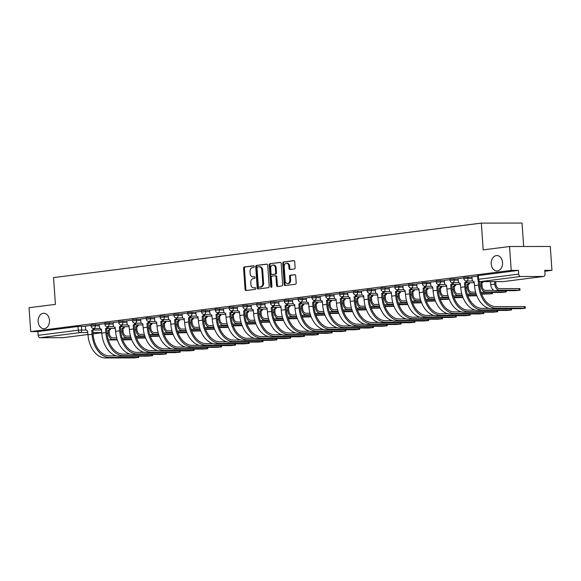 <?xml version="1.0" encoding="UTF-8"?>
<svg xmlns="http://www.w3.org/2000/svg" width="581" height="581" viewBox="0 0 581 581"><rect width="100%" height="100%" fill="white"/><g stroke="black" fill="none" stroke-linecap="round" stroke-linejoin="round"><path stroke-width="0.87" d="M254.275 266.526A0.828 0.61 -90.1 0 0 253.614 265.778L244.383 266.955A1.184 0.871 -90.1 0 0 243.599 268.24L245.08 289.454A1.184 0.871 -90.1 0 0 246.032 290.522L255.262 289.345A0.828 0.61 -90.1 0 0 255.146 287.697L253.948 287.849A3.784 2.789 -90.1 0 1 253.694 287.864A3.784 2.789 -90.1 0 1 250.905 284.429L250.781 282.664A3.784 2.789 -90.1 0 1 253.301 278.539L254.493 278.386A0.828 0.61 -90.1 0 0 254.376 276.738L253.185 276.89A3.784 2.789 -90.1 0 1 252.924 276.905A3.784 2.789 -90.1 0 1 250.142 273.469L250.019 271.705A3.784 2.789 -90.1 0 1 252.532 267.58L253.73 267.427A0.828 0.61 -90.1 0 0 254.275 266.526M491.221 263.992A7.713 5.687 -90.1 0 0 496.9 270.986A7.713 5.687 -90.1 0 0 502.55 262.547A7.713 5.687 -90.1 0 0 496.878 255.553A7.713 5.687 -90.1 0 0 491.221 263.992M38.15 321.7A7.713 5.687 -90.1 0 0 43.829 328.693A7.713 5.687 -90.1 0 0 49.479 320.262A7.713 5.687 -90.1 0 0 43.8 313.261A7.713 5.687 -90.1 0 0 38.15 321.7M294.342 268.974A1.184 0.871 -90.1 0 0 295.126 267.681L294.712 261.733A1.184 0.871 -90.1 0 0 293.761 260.666L283.513 261.973A1.184 0.871 -90.1 0 0 282.729 263.258L284.211 284.465A1.184 0.871 -90.1 0 0 285.162 285.532L295.409 284.232A1.184 0.871 -90.1 0 0 296.194 282.94L295.693 275.757A1.184 0.871 -90.1 0 0 294.741 274.69L290.355 275.241A1.184 0.871 -90.1 0 0 289.57 276.534L289.817 280.1A3.166 2.331 -90.1 0 1 287.501 283.557A3.166 2.331 -90.1 0 1 285.169 280.688L284.196 266.73A3.166 2.331 -90.1 0 1 286.513 263.266A3.166 2.331 -90.1 0 1 288.844 266.134L289.004 268.466A1.184 0.871 -90.1 0 0 289.955 269.533L294.342 268.974M30.72 331.613L29.05 307.719L55.42 304.364L53.546 277.595L481.315 223.111L483.181 249.881L509.552 246.518L511.222 270.405L30.72 331.613L37.932 331.598L38.186 335.317L78.275 330.211L86.061 329.979M267.703 265.176A1.184 0.871 -90.1 0 0 266.752 264.108L256.497 265.408A1.184 0.871 -90.1 0 0 255.713 266.701L257.194 287.907A1.184 0.871 -90.1 0 0 258.146 288.975L268.4 287.668A1.184 0.871 -90.1 0 0 269.185 286.382L267.703 265.176M270.005 263.694L280.253 262.387A1.184 0.871 -90.1 0 1 281.204 263.454L282.693 284.661A1.184 0.871 -90.1 0 1 281.901 285.954L277.515 286.506A1.184 0.871 -90.1 0 1 276.563 285.438L275.968 276.839A1.184 0.871 -90.1 0 0 275.016 275.772L272.104 276.142A1.184 0.871 -90.1 0 0 271.32 277.435L271.944 286.389A0.828 0.61 -90.1 0 1 270.724 286.542L269.221 264.98A1.184 0.871 -90.1 0 1 270.005 263.694L280.616 262.445M509.552 246.518L550.28 246.46L551.95 270.347L544.804 271.254M523.677 246.497L522.036 223.046L481.315 223.111M511.222 270.405L518.434 270.397L518.695 274.116A2.411 1.62 82.7 0 0 520.489 276.512L543.54 276.476A2.411 1.62 82.7 0 0 543.678 276.469A2.411 1.62 82.7 0 0 545 274.079L544.738 270.354L551.95 270.347M37.932 331.598L78.014 326.493L85.472 326.261M63.307 337.648A2.411 1.62 -97.3 0 1 63.176 337.677A2.411 1.62 -97.3 0 1 63.038 337.684L39.987 337.721A2.411 1.62 -97.3 0 1 38.186 335.317M104.885 323.624L99.14 324.358L99.438 326.871A2.411 1.779 -90.1 0 0 101.21 329.057A2.411 1.779 -90.1 0 0 101.377 329.049L101.791 333.051A23.269 15.651 82.7 0 0 119.134 356.189L147.799 356.146L152.607 355.695L151.873 355.63L151.786 354.403M118.684 321.867L113.07 322.6M132.49 320.109L126.745 320.843L127.05 323.356A2.411 1.779 -90.1 0 0 128.822 325.542A2.411 1.779 -90.1 0 0 128.989 325.527L129.403 329.536A23.269 15.651 82.7 0 0 146.739 352.674L175.411 352.631L180.212 352.18L179.485 352.115L179.398 350.888M146.296 318.352L140.551 319.078L140.856 321.598A2.411 1.779 -90.1 0 0 142.628 323.784A2.411 1.779 -90.1 0 0 142.788 323.77L143.202 327.778A23.269 15.651 82.7 0 0 160.545 350.917L189.217 350.873L194.018 350.423L193.284 350.358L193.204 349.13M160.102 316.594L154.481 317.32M173.901 314.829L168.163 315.563L168.461 318.076A2.411 1.779 -90.1 0 0 170.233 320.262A2.411 1.779 -90.1 0 0 170.4 320.254L170.814 324.256A23.269 15.651 82.7 0 0 188.157 347.402L216.822 347.358L221.63 346.908L220.896 346.842L220.809 345.615M187.707 313.072L182.093 313.805M201.513 311.314L195.768 312.048L196.073 314.561A2.411 1.779 -90.1 0 0 197.845 316.747A2.411 1.779 -90.1 0 0 198.012 316.739L198.426 320.741A23.269 15.651 82.7 0 0 215.762 343.887L244.434 343.843L249.234 343.386L248.501 343.32L248.421 342.1M215.319 309.557L209.574 310.29L209.879 312.803A2.411 1.779 -90.1 0 0 211.651 314.989A2.411 1.779 -90.1 0 0 211.811 314.982L212.225 318.984A23.269 15.651 82.7 0 0 229.568 342.129L258.24 342.086L263.04 341.628L262.307 341.563L262.22 340.343M229.125 307.799L223.503 308.533M242.923 306.042L237.186 306.775L237.484 309.288A2.411 1.779 -90.1 0 0 239.256 311.474A2.411 1.779 -90.1 0 0 239.423 311.46L239.837 315.468A23.269 15.651 82.7 0 0 257.18 338.607L285.845 338.563L290.653 338.113L289.919 338.048L289.832 336.82M256.729 304.284L251.115 305.01M270.535 302.527L264.921 303.253M284.341 300.769L278.72 301.495M298.147 299.004L292.403 299.738L292.701 302.251A2.411 1.779 -90.1 0 0 294.48 304.437A2.411 1.779 -90.1 0 0 294.64 304.429L295.054 308.431A23.269 15.651 82.7 0 0 312.396 331.577L341.069 331.533L345.869 331.083L345.136 331.017L345.049 329.79M311.946 297.247L306.209 297.98L306.507 300.493A2.411 1.779 -90.1 0 0 308.279 302.679A2.411 1.779 -90.1 0 0 308.446 302.672L308.86 306.674A23.269 15.651 82.7 0 0 326.202 329.819L354.868 329.776L359.675 329.318L358.942 329.253L358.855 328.033M325.752 295.489L320.138 296.223M339.558 293.732L333.814 294.465L334.119 296.978A2.411 1.779 -90.1 0 0 335.891 299.164A2.411 1.779 -90.1 0 0 336.058 299.157L336.472 303.159A23.269 15.651 82.7 0 0 353.807 326.304L382.48 326.261L387.28 325.803L386.547 325.738L386.467 324.518M353.364 291.974L347.743 292.708M367.17 290.217L361.426 290.95L361.723 293.463A2.411 1.779 -90.1 0 0 363.503 295.649A2.411 1.779 -90.1 0 0 363.662 295.635L364.076 299.643A23.269 15.651 82.7 0 0 381.419 322.782L410.092 322.738L414.892 322.288L414.159 322.223L414.071 320.995M380.969 288.459L375.355 289.185M394.775 286.702L389.03 287.428L389.335 289.948A2.411 1.779 -90.1 0 0 391.107 292.134A2.411 1.779 -90.1 0 0 391.274 292.12L391.688 296.128A23.269 15.651 82.7 0 0 409.024 319.267L437.696 319.223L442.497 318.773L441.771 318.708L441.683 317.48M408.581 284.944L402.836 285.67L403.141 288.191A2.411 1.779 -90.1 0 0 404.913 290.377A2.411 1.779 -90.1 0 0 405.08 290.362L405.494 294.364A23.269 15.651 82.7 0 0 422.83 317.509L451.502 317.466L456.303 317.015L455.569 316.95L455.489 315.723M422.387 283.179L416.766 283.913M436.193 281.422L430.448 282.155L430.746 284.668A2.411 1.779 -90.1 0 0 432.525 286.854A2.411 1.779 -90.1 0 0 432.685 286.847L433.099 290.849A23.269 15.651 82.7 0 0 450.442 313.994L479.114 313.951L483.915 313.493L483.181 313.428L483.094 312.208M449.992 279.664L444.378 280.398M463.798 277.907L458.053 278.64L458.358 281.153A2.411 1.779 -90.1 0 0 460.13 283.339A2.411 1.779 -90.1 0 0 460.297 283.332L460.711 287.334A23.269 15.651 82.7 0 0 478.047 310.479L506.719 310.436L511.52 309.978L510.793 309.913L510.706 308.693M477.604 276.149L471.859 276.883L472.164 279.396A2.411 1.779 -90.1 0 0 473.936 281.582A2.411 1.779 -90.1 0 0 474.103 281.574L474.517 285.576A23.269 15.651 82.7 0 0 491.853 308.722L520.525 308.671L525.326 308.22L524.592 308.155L524.483 306.594L525.217 306.659L525.326 308.22M467.945 277.035L468.032 278.35L463.856 278.749L463.769 277.428L471.997 277.028M454.139 278.793L454.226 280.107L450.057 280.507L449.963 279.185L458.191 278.786M440.333 280.55L440.427 281.872L436.251 282.264L436.157 280.943L444.385 280.543M426.527 282.308L426.621 283.63L422.445 284.022L422.351 282.7L430.586 282.301M412.721 284.065L412.815 285.387L408.639 285.779L408.545 284.458L416.78 284.058M398.922 285.823L399.009 287.145L394.833 287.537L394.746 286.215L402.974 285.816M385.116 287.58L385.203 288.902L381.034 289.294L380.94 287.973L389.168 287.573M371.31 289.338L371.404 290.66L367.228 291.052L367.134 289.73L375.362 289.331M357.504 291.096L357.598 292.417L353.422 292.809L353.328 291.495L361.564 291.096M343.698 292.86L343.792 294.175L339.616 294.574L339.522 293.252L347.758 292.853M329.899 294.618L329.986 295.932L325.81 296.332L325.723 295.01L333.952 294.611M316.093 296.375L316.18 297.697L312.012 298.089L311.917 296.768L320.146 296.368M302.287 298.133L302.381 299.455L298.206 299.847L298.111 298.525L306.34 298.126M288.481 299.89L288.575 301.212L284.399 301.604L284.305 300.283L292.541 299.883M274.675 301.648L274.769 302.97L270.593 303.362L270.499 302.04L278.735 301.641M260.876 303.405L260.963 304.727L256.787 305.119L256.7 303.798L264.929 303.398M247.07 305.163L247.157 306.485L242.989 306.877L242.894 305.555L251.123 305.156M233.264 306.921L233.359 308.242L229.183 308.634L229.088 307.32L237.317 306.921M219.458 308.678L219.553 310L215.377 310.392L215.282 309.077L223.518 308.678M205.652 310.443L205.747 311.757L201.571 312.157L201.476 310.835L209.712 310.436M191.853 312.2L191.941 313.522L187.765 313.914L187.678 312.593L195.906 312.193M178.047 313.958L178.135 315.28L173.966 315.672L173.872 314.35L182.1 313.951M164.241 315.715L164.336 317.037L160.16 317.429L160.065 316.108L168.294 315.708M150.435 317.473L150.53 318.795L146.354 319.187L146.259 317.865L154.495 317.466M136.629 319.23L136.724 320.552L132.548 320.944L132.453 319.623L140.689 319.223M122.831 320.988L122.918 322.31L118.742 322.702L118.655 321.38L126.883 320.981M109.025 322.745L109.112 324.067L104.943 324.459L104.849 323.145L113.077 322.745M95.219 324.503L95.313 325.825L91.137 326.217L91.043 324.902L99.271 324.503M91.079 325.382L85.458 326.115M518.434 270.397L477.567 275.67L477.829 279.388L518.695 274.116M253.483 276.89A3.784 2.789 -90.1 0 0 253.737 276.905A3.784 2.789 -90.1 0 0 253.999 276.89L253.185 276.89M254.674 276.803L253.999 276.89M254.246 287.849A3.784 2.789 -90.1 0 0 254.507 287.864A3.784 2.789 -90.1 0 0 254.761 287.842L253.948 287.849M255.444 287.762L254.761 287.842M253.912 265.844L245.197 266.955A1.184 0.871 -90.1 0 0 244.412 268.24L245.894 289.447A1.184 0.871 -90.1 0 0 246.482 290.464M267.107 264.166L257.318 265.408A1.184 0.871 -90.1 0 0 256.526 266.701L258.008 287.907A1.184 0.871 -90.1 0 0 258.603 288.917M257.572 266.94A0.828 0.61 -90.1 0 0 257.02 267.841L258.32 286.455A0.828 0.61 -90.1 0 0 258.988 287.203L260.244 287.043A3.784 2.789 -90.1 0 0 262.765 282.918L261.871 270.194A3.784 2.789 -90.1 0 0 259.09 266.759A3.784 2.789 -90.1 0 0 258.828 266.781L257.572 266.94M259.692 287.203A0.828 0.61 -90.1 0 0 259.801 287.203L258.988 287.203M259.09 266.759L259.903 266.759A3.784 2.789 -90.1 0 1 262.685 270.194L263.578 282.918A3.784 2.789 -90.1 0 1 261.058 287.043L259.801 287.203M275.176 275.772L275.83 275.772A1.184 0.871 -90.1 0 1 276.781 276.839L277.384 285.438A1.184 0.871 -90.1 0 0 277.972 286.448M270.819 263.687A1.184 0.871 -90.1 0 0 270.034 264.98L271.545 286.542A0.828 0.61 -90.1 0 0 271.741 287.079M275.343 267.914A3.166 2.331 -90.1 0 0 273.012 265.045A3.166 2.331 -90.1 0 0 270.695 268.509L271.036 273.426A1.184 0.871 -90.1 0 0 271.988 274.493L274.9 274.123A1.184 0.871 -90.1 0 0 275.685 272.838L275.343 267.914L276.157 267.914A3.166 2.331 -90.1 0 0 273.825 265.045L273.012 265.045M272.642 274.493A1.184 0.871 -90.1 0 0 272.801 274.493L271.988 274.493M276.157 267.914L276.498 272.83A1.184 0.871 -90.1 0 1 275.714 274.123L272.801 274.493M286.513 263.266L287.326 263.266A3.166 2.331 -90.1 0 1 289.658 266.134L289.817 268.458A1.184 0.871 -90.1 0 0 290.413 269.475M287.501 283.557L288.314 283.557A3.166 2.331 -90.1 0 0 290.631 280.1L289.817 280.1M295.104 274.74L291.168 275.241A1.184 0.871 -90.1 0 0 290.384 276.534L290.631 280.1M294.124 260.724L284.327 261.973A1.184 0.871 -90.1 0 0 283.543 263.258L285.024 284.465A1.184 0.871 -90.1 0 0 285.612 285.474M122.744 339.914L131.72 339.74M110.811 328.439A2.411 1.779 89.9 0 1 109.257 330.226L108.066 330.248L108.284 333.363A6.086 4.096 82.7 0 0 112.823 339.42L117.166 339.413M108.066 330.248L108.197 330.226A2.411 1.779 -90.1 0 0 109.751 328.439M116.701 337.851L112.714 337.859A4.525 3.043 -97.3 0 1 109.344 333.363L109.126 330.24M108.32 339.907A6.086 4.096 82.7 0 0 108.749 339.936L117.333 339.929M122.555 339.406L131.582 339.391M85.458 326.101L85.632 328.628A2.411 1.779 -90.1 0 0 87.411 330.814A2.411 1.779 -90.1 0 0 87.571 330.807L87.985 334.809A23.269 15.651 82.7 0 0 105.328 357.954L134 357.911L138.801 357.453L138.067 357.388L137.98 356.168M94.521 328.461A2.411 1.779 89.9 0 1 92.967 330.248L91.776 330.269L92.059 334.293A23.269 15.651 82.7 0 0 109.395 357.431L138.067 357.388M116.44 355.862L109.286 355.87A21.7 14.598 -97.3 0 1 93.12 334.286L92.837 330.269M91.776 330.269L91.907 330.255A2.411 1.779 -90.1 0 0 93.461 328.461M136.55 338.157L145.526 337.982M124.617 326.682A2.411 1.779 89.9 0 1 123.063 328.468L121.872 328.483L122.09 331.606A6.086 4.096 82.7 0 0 126.629 337.663L130.965 337.655M121.872 328.483L122.003 328.468A2.411 1.779 -90.1 0 0 123.557 326.682M130.507 336.094L126.52 336.101A4.525 3.043 -97.3 0 1 123.15 331.606L122.932 328.483M122.126 338.149A6.086 4.096 82.7 0 0 122.555 338.178L131.139 338.171M136.353 337.648L145.388 337.634M150.356 336.399L159.332 336.225M138.416 324.917A2.411 1.779 89.9 0 1 136.869 326.711L135.678 326.725L135.896 329.848A6.086 4.096 82.7 0 0 140.428 335.905L144.771 335.898M135.678 326.725L135.809 326.711A2.411 1.779 -90.1 0 0 137.363 324.924M144.306 334.336L140.319 334.344A4.525 3.043 -97.3 0 1 136.956 329.848L136.731 326.725M135.925 336.392A6.086 4.096 82.7 0 0 136.361 336.421L144.945 336.406M150.159 335.891L159.194 335.876M108.327 326.704A2.411 1.779 89.9 0 1 106.773 328.49L105.582 328.512L105.865 332.535A23.269 15.651 82.7 0 0 123.201 355.674L151.873 355.63M130.246 354.105L123.092 354.112A21.7 14.598 -97.3 0 1 106.919 332.528L106.643 328.512M105.582 328.512L105.713 328.49A2.411 1.779 -90.1 0 0 107.267 326.704M113.07 322.578L113.244 325.113A2.411 1.779 -90.1 0 0 115.016 327.299A2.411 1.779 -90.1 0 0 115.183 327.285L115.597 331.293A23.269 15.651 82.7 0 0 132.933 354.432L161.605 354.388L166.406 353.938L165.679 353.873L165.592 352.645M122.126 324.946A2.411 1.779 89.9 0 1 120.579 326.733L119.388 326.754L119.664 330.771A23.269 15.651 82.7 0 0 137.007 353.916L165.679 353.873M144.052 352.347L136.898 352.355A21.7 14.598 -97.3 0 1 120.725 330.771L120.441 326.747M119.388 326.754L119.519 326.733A2.411 1.779 -90.1 0 0 121.073 324.946M164.154 334.641L173.138 334.467M152.222 323.159A2.411 1.779 89.9 0 1 150.675 324.953L149.477 324.968L149.702 328.091A6.086 4.096 82.7 0 0 154.234 334.148L158.577 334.14M149.477 324.968L149.615 324.953A2.411 1.779 -90.1 0 0 151.162 323.167M158.112 332.579L154.125 332.586A4.525 3.043 -97.3 0 1 150.755 328.091L150.537 324.968M149.731 334.634A6.086 4.096 82.7 0 0 150.167 334.663L158.744 334.649M163.965 334.133L173 334.119M177.96 332.884L186.944 332.71M166.028 321.402A2.411 1.779 89.9 0 1 164.474 323.196L163.283 323.21L163.501 326.333A6.086 4.096 82.7 0 0 168.04 332.39L172.383 332.383M163.283 323.21L163.421 323.196A2.411 1.779 -90.1 0 0 164.968 321.409M171.918 330.821L167.931 330.829A4.525 3.043 -97.3 0 1 164.561 326.333L164.343 323.21M163.537 332.869A6.086 4.096 82.7 0 0 163.973 332.906L172.55 332.891M177.771 332.376L186.806 332.361M191.766 331.126L200.743 330.945M179.834 319.644A2.411 1.779 89.9 0 1 178.28 321.431L177.089 321.453L177.307 324.576A6.086 4.096 82.7 0 0 181.846 330.625L186.181 330.625M177.089 321.453L177.22 321.438A2.411 1.779 -90.1 0 0 178.774 319.644M185.724 329.064L181.737 329.071A4.525 3.043 -97.3 0 1 178.367 324.568L178.149 321.453M177.343 331.112A6.086 4.096 82.7 0 0 177.771 331.148L186.356 331.134M191.577 330.611L200.605 330.604M135.932 323.189A2.411 1.779 89.9 0 1 134.385 324.975L133.187 324.997L133.47 329.013A23.269 15.651 82.7 0 0 150.813 352.159L179.485 352.115M157.858 350.59L150.704 350.597A21.7 14.598 -97.3 0 1 134.531 329.013L134.247 324.99M133.187 324.997L133.325 324.975A2.411 1.779 -90.1 0 0 134.872 323.189M149.738 321.431A2.411 1.779 89.9 0 1 148.184 323.218L146.993 323.232L147.276 327.256A23.269 15.651 82.7 0 0 164.619 350.401L193.284 350.358M171.664 348.825L164.51 348.84A21.7 14.598 -97.3 0 1 148.337 327.256L148.053 323.232M146.993 323.232L147.131 323.218A2.411 1.779 -90.1 0 0 148.678 321.431M154.481 317.306L154.655 319.84A2.411 1.779 -90.1 0 0 156.434 322.027A2.411 1.779 -90.1 0 0 156.594 322.012L157.008 326.014A23.269 15.651 82.7 0 0 174.351 349.159L203.023 349.116L207.824 348.665L207.09 348.6L207.003 347.373M163.544 319.673A2.411 1.779 89.9 0 1 161.99 321.46L160.799 321.475L161.082 325.498A23.269 15.651 82.7 0 0 178.418 348.644L207.09 348.6M185.462 347.068L178.309 347.082A21.7 14.598 -97.3 0 1 162.143 325.498L161.859 321.475M160.799 321.475L160.93 321.46A2.411 1.779 -90.1 0 0 162.484 319.673M205.572 329.369L214.549 329.187M193.64 317.887A2.411 1.779 89.9 0 1 192.086 319.673L190.895 319.695L191.113 322.818A6.086 4.096 82.7 0 0 195.652 328.868L199.987 328.861M190.895 319.695L191.026 319.681A2.411 1.779 -90.1 0 0 192.58 317.887M199.53 327.306L195.543 327.314A4.525 3.043 -97.3 0 1 192.173 322.811L191.955 319.695M191.142 329.354A6.086 4.096 82.7 0 0 191.577 329.391L200.162 329.376M205.376 328.853L214.411 328.839M177.35 317.909A2.411 1.779 89.9 0 1 175.796 319.703L174.605 319.717L174.888 323.74A23.269 15.651 82.7 0 0 192.224 346.886L220.896 346.842M199.268 345.31L192.115 345.325A21.7 14.598 -97.3 0 1 175.941 323.74L175.665 319.717M174.605 319.717L174.736 319.703A2.411 1.779 -90.1 0 0 176.29 317.916M219.378 327.611L228.355 327.43M207.439 316.129A2.411 1.779 89.9 0 1 205.892 317.916L204.701 317.938L204.919 321.053A6.086 4.096 82.7 0 0 209.45 327.11L213.793 327.103M204.701 317.938L204.832 317.916A2.411 1.779 -90.1 0 0 206.386 316.129M213.329 325.549L209.342 325.549A4.525 3.043 -97.3 0 1 205.979 321.053L205.754 317.938M204.948 327.597A6.086 4.096 82.7 0 0 205.383 327.633L213.968 327.619M219.182 327.096L228.217 327.081M182.093 313.791L182.267 316.318A2.411 1.779 -90.1 0 0 184.039 318.504A2.411 1.779 -90.1 0 0 184.206 318.497L184.62 322.499A23.269 15.651 82.7 0 0 201.956 345.644L230.628 345.601L235.428 345.143L234.702 345.078L234.615 343.858M191.149 316.151A2.411 1.779 89.9 0 1 189.602 317.945L188.411 317.96L188.687 321.983A23.269 15.651 82.7 0 0 206.03 345.121L234.702 345.078M213.074 343.553L205.921 343.567A21.7 14.598 -97.3 0 1 189.747 321.983L189.464 317.96M188.411 317.96L188.542 317.945A2.411 1.779 -90.1 0 0 190.096 316.151M233.177 325.854L242.161 325.672M221.245 314.372A2.411 1.779 89.9 0 1 219.698 316.158L218.5 316.18L218.725 319.296A6.086 4.096 82.7 0 0 223.257 325.353L227.599 325.345M218.5 316.18L218.638 316.158A2.411 1.779 -90.1 0 0 220.184 314.372M227.135 323.784L223.148 323.791A4.525 3.043 -97.3 0 1 219.778 319.296L219.56 316.173M218.754 325.839A6.086 4.096 82.7 0 0 219.19 325.876L227.767 325.861M232.988 325.338L242.023 325.324M204.955 314.394A2.411 1.779 89.9 0 1 203.401 316.18L202.21 316.202L202.493 320.225A23.269 15.651 82.7 0 0 219.836 343.364L248.501 343.32M226.88 341.795L219.727 341.802A21.7 14.598 -97.3 0 1 203.553 320.225L203.27 316.202M202.21 316.202L202.348 316.187A2.411 1.779 -90.1 0 0 203.895 314.394M246.983 324.089L255.967 323.915M235.051 312.614A2.411 1.779 89.9 0 1 233.497 314.401L232.306 314.423L232.523 317.538A6.086 4.096 82.7 0 0 237.063 323.595L241.405 323.588M232.306 314.423L232.444 314.401A2.411 1.779 -90.1 0 0 233.99 312.614M240.941 322.027L236.954 322.034A4.525 3.043 -97.3 0 1 233.584 317.538L233.366 314.415M232.56 324.082A6.086 4.096 82.7 0 0 232.996 324.111L241.573 324.104M246.794 323.581L255.829 323.566M218.761 312.636A2.411 1.779 89.9 0 1 217.207 314.423L216.016 314.444L216.299 318.468A23.269 15.651 82.7 0 0 233.642 341.606L262.307 341.563M240.687 340.038L233.533 340.045A21.7 14.598 -97.3 0 1 217.359 318.461L217.076 314.444M216.016 314.444L216.147 314.43A2.411 1.779 -90.1 0 0 217.701 312.636M260.789 322.332L269.766 322.157M248.857 310.857A2.411 1.779 89.9 0 1 247.303 312.643L246.112 312.658L246.329 315.781A6.086 4.096 82.7 0 0 250.869 321.838L255.204 321.83M246.112 312.658L246.242 312.643A2.411 1.779 -90.1 0 0 247.796 310.857M254.747 320.269L250.76 320.276A4.525 3.043 -97.3 0 1 247.39 315.781L247.172 312.658M246.366 322.324A6.086 4.096 82.7 0 0 246.794 322.353L255.379 322.346M260.6 321.823L269.628 321.809M223.503 308.518L223.678 311.046A2.411 1.779 -90.1 0 0 225.457 313.232A2.411 1.779 -90.1 0 0 225.617 313.224L226.031 317.226A23.269 15.651 82.7 0 0 243.374 340.364L272.046 340.321L276.846 339.87L276.113 339.805L276.026 338.578M232.567 310.879A2.411 1.779 89.9 0 1 231.013 312.665L229.822 312.687L230.105 316.71A23.269 15.651 82.7 0 0 247.441 339.849L276.113 339.805M254.485 338.28L247.332 338.287A21.7 14.598 -97.3 0 1 231.165 316.703L230.882 312.687M229.822 312.687L229.953 312.672A2.411 1.779 -90.1 0 0 231.507 310.879M274.595 320.574L283.572 320.4M262.663 309.099A2.411 1.779 89.9 0 1 261.109 310.886L259.918 310.9L260.135 314.023A6.086 4.096 82.7 0 0 264.675 320.08L269.01 320.073M259.918 310.9L260.048 310.886A2.411 1.779 -90.1 0 0 261.603 309.099M268.553 318.511L264.566 318.519A4.525 3.043 -97.3 0 1 261.196 314.023L260.978 310.9M260.165 320.567A6.086 4.096 82.7 0 0 260.6 320.596L269.185 320.581M274.399 320.066L283.434 320.051M246.373 309.121A2.411 1.779 89.9 0 1 244.819 310.908L243.628 310.929L243.911 314.946A23.269 15.651 82.7 0 0 261.247 338.091L289.919 338.048M268.291 336.522L261.138 336.53A21.7 14.598 -97.3 0 1 244.964 314.946L244.688 310.922M243.628 310.929L243.759 310.908A2.411 1.779 -90.1 0 0 245.313 309.121M288.401 318.816L297.378 318.642M276.462 307.334A2.411 1.779 89.9 0 1 274.915 309.128L273.724 309.143L273.941 312.266A6.086 4.096 82.7 0 0 278.473 318.323L282.816 318.315M273.724 309.143L273.854 309.128A2.411 1.779 -90.1 0 0 275.409 307.342M282.351 316.754L278.364 316.761A4.525 3.043 -97.3 0 1 275.002 312.266L274.777 309.143M273.971 318.809A6.086 4.096 82.7 0 0 274.406 318.838L282.991 318.824M288.205 318.308L297.24 318.294M251.115 304.996L251.29 307.531A2.411 1.779 -90.1 0 0 253.062 309.717A2.411 1.779 -90.1 0 0 253.229 309.702L253.643 313.711A23.269 15.651 82.7 0 0 270.978 336.849L299.651 336.806L304.451 336.355L303.725 336.29L303.638 335.063M260.172 307.364A2.411 1.779 89.9 0 1 258.625 309.15L257.434 309.172L257.71 313.188A23.269 15.651 82.7 0 0 275.053 336.334L303.725 336.29M282.097 334.765L274.944 334.772A21.7 14.598 -97.3 0 1 258.77 313.188L258.487 309.165M257.434 309.172L257.565 309.15A2.411 1.779 -90.1 0 0 259.119 307.364M302.2 317.059L311.184 316.885M290.268 305.577A2.411 1.779 89.9 0 1 288.721 307.371L287.522 307.385L287.748 310.508A6.086 4.096 82.7 0 0 292.279 316.565L296.622 316.558M287.522 307.385L287.66 307.371A2.411 1.779 -90.1 0 0 289.207 305.584M296.157 314.996L292.17 315.004A4.525 3.043 -97.3 0 1 288.801 310.508L288.583 307.385M287.777 317.044A6.086 4.096 82.7 0 0 288.212 317.081L296.789 317.066M302.011 316.551L311.046 316.536M264.914 303.238L265.096 305.773A2.411 1.779 -90.1 0 0 266.868 307.959A2.411 1.779 -90.1 0 0 267.035 307.945L267.449 311.953A23.269 15.651 82.7 0 0 284.784 335.092L313.457 335.048L318.257 334.598L317.524 334.533L317.444 333.305M273.978 305.606A2.411 1.779 89.9 0 1 272.424 307.393L271.233 307.407L271.516 311.431A23.269 15.651 82.7 0 0 288.859 334.576L317.524 334.533M295.903 333L288.75 333.015A21.7 14.598 -97.3 0 1 272.576 311.431L272.293 307.407M271.233 307.407L271.371 307.393A2.411 1.779 -90.1 0 0 272.917 305.606M316.006 315.301L324.99 315.12M304.074 303.819A2.411 1.779 89.9 0 1 302.519 305.606L301.328 305.628L301.546 308.751A6.086 4.096 82.7 0 0 306.085 314.8L310.428 314.8M301.328 305.628L301.466 305.613A2.411 1.779 -90.1 0 0 303.013 303.819M309.964 313.239L305.976 313.246A4.525 3.043 -97.3 0 1 302.607 308.743L302.389 305.628M301.583 315.287A6.086 4.096 82.7 0 0 302.018 315.323L310.595 315.309M315.817 314.786L324.852 314.779M278.72 301.481L278.902 304.016A2.411 1.779 -90.1 0 0 280.674 306.202A2.411 1.779 -90.1 0 0 280.834 306.187L281.248 310.189A23.269 15.651 82.7 0 0 298.59 333.334L327.263 333.291L332.063 332.84L331.33 332.775L331.243 331.548M287.784 303.848A2.411 1.779 89.9 0 1 286.23 305.635L285.039 305.65L285.322 309.673A23.269 15.651 82.7 0 0 302.665 332.819L331.33 332.775M309.709 331.243L302.548 331.257A21.7 14.598 -97.3 0 1 286.382 309.673L286.099 305.65M285.039 305.65L285.169 305.635A2.411 1.779 -90.1 0 0 286.724 303.848M329.812 313.544L338.788 313.362M317.88 302.062A2.411 1.779 89.9 0 1 316.325 303.848L315.134 303.87L315.352 306.993A6.086 4.096 82.7 0 0 319.891 313.043L324.227 313.036M315.134 303.87L315.265 303.856A2.411 1.779 -90.1 0 0 316.819 302.062M323.77 311.481L319.782 311.489A4.525 3.043 -97.3 0 1 316.413 306.986L316.195 303.87M315.389 313.529A6.086 4.096 82.7 0 0 315.817 313.566L324.401 313.551M329.623 313.028L338.65 313.014M301.59 302.084A2.411 1.779 89.9 0 1 300.036 303.878L298.845 303.892L299.128 307.915A23.269 15.651 82.7 0 0 316.463 331.061L345.136 331.017M323.508 329.485L316.354 329.5A21.7 14.598 -97.3 0 1 300.188 307.915L299.905 303.892M298.845 303.892L298.975 303.878A2.411 1.779 -90.1 0 0 300.53 302.091M343.618 311.786L352.594 311.605M331.686 300.304A2.411 1.779 89.9 0 1 330.131 302.091L328.94 302.113L329.158 305.228A6.086 4.096 82.7 0 0 333.697 311.285L338.033 311.278M328.94 302.113L329.071 302.091A2.411 1.779 -90.1 0 0 330.625 300.304M337.568 309.724L333.588 309.724A4.525 3.043 -97.3 0 1 330.219 305.228L330.001 302.113M329.187 311.772A6.086 4.096 82.7 0 0 329.623 311.808L338.207 311.794M343.422 311.271L352.456 311.256M315.396 300.326A2.411 1.779 89.9 0 1 313.842 302.12L312.651 302.135L312.934 306.158A23.269 15.651 82.7 0 0 330.269 329.296L358.942 329.253M337.314 327.728L330.161 327.742A21.7 14.598 -97.3 0 1 313.987 306.158L313.711 302.135M312.651 302.135L312.781 302.12A2.411 1.779 -90.1 0 0 314.336 300.326M357.424 310.029L366.4 309.847M345.484 298.547A2.411 1.779 89.9 0 1 343.937 300.333L342.746 300.355L342.964 303.471A6.086 4.096 82.7 0 0 347.496 309.528L351.839 309.52M342.746 300.355L342.877 300.333A2.411 1.779 -90.1 0 0 344.431 298.547M351.374 307.959L347.387 307.966A4.525 3.043 -97.3 0 1 344.017 303.471L343.799 300.348M342.993 310.014A6.086 4.096 82.7 0 0 343.429 310.051L352.013 310.036M357.228 309.513L366.262 309.499M320.138 296.208L320.313 298.736A2.411 1.779 -90.1 0 0 322.085 300.922A2.411 1.779 -90.1 0 0 322.252 300.914L322.666 304.916A23.269 15.651 82.7 0 0 340.001 328.062L368.674 328.018L373.474 327.561L372.748 327.495L372.661 326.275M329.195 298.569A2.411 1.779 89.9 0 1 327.648 300.362L326.457 300.377L326.733 304.4A23.269 15.651 82.7 0 0 344.075 327.539L372.748 327.495M351.12 325.97L343.967 325.977A21.7 14.598 -97.3 0 1 327.793 304.4L327.51 300.377M326.457 300.377L326.587 300.362A2.411 1.779 -90.1 0 0 328.142 298.569M371.223 308.271L380.206 308.09M359.29 296.789A2.411 1.779 89.9 0 1 357.743 298.576L356.545 298.598L356.763 301.713A6.086 4.096 82.7 0 0 361.302 307.77L365.645 307.763M356.545 298.598L356.683 298.576A2.411 1.779 -90.1 0 0 358.23 296.789M365.18 306.202L361.193 306.209A4.525 3.043 -97.3 0 1 357.823 301.713L357.605 298.59M356.799 308.257A6.086 4.096 82.7 0 0 357.235 308.286L365.812 308.279M371.034 307.756L380.068 307.741M343.001 296.811A2.411 1.779 89.9 0 1 341.446 298.598L340.255 298.619L340.539 302.643A23.269 15.651 82.7 0 0 357.881 325.781L386.547 325.738M364.926 324.213L357.773 324.22A21.7 14.598 -97.3 0 1 341.599 302.636L341.316 298.619M340.255 298.619L340.393 298.605A2.411 1.779 -90.1 0 0 341.94 296.811M385.029 306.507L394.012 306.332M373.096 295.032A2.411 1.779 89.9 0 1 371.542 296.818L370.351 296.833L370.569 299.956A6.086 4.096 82.7 0 0 375.108 306.013L379.451 306.005M370.351 296.833L370.489 296.818A2.411 1.779 -90.1 0 0 372.036 295.032M378.986 304.444L374.999 304.451A4.525 3.043 -97.3 0 1 371.629 299.956L371.412 296.833M370.605 306.499A6.086 4.096 82.7 0 0 371.041 306.528L379.618 306.521M384.84 305.998L393.874 305.984M347.743 292.693L347.925 295.221A2.411 1.779 -90.1 0 0 349.697 297.407A2.411 1.779 -90.1 0 0 349.856 297.399L350.27 301.401A23.269 15.651 82.7 0 0 367.613 324.547L396.286 324.496L401.086 324.045L400.353 323.98L400.265 322.753M356.807 295.054A2.411 1.779 89.9 0 1 355.252 296.84L354.061 296.862L354.345 300.885A23.269 15.651 82.7 0 0 371.687 324.024L400.353 323.98M378.732 322.455L371.571 322.462A21.7 14.598 -97.3 0 1 355.405 300.878L355.122 296.862M354.061 296.862L354.192 296.847A2.411 1.779 -90.1 0 0 355.746 295.054M398.835 304.749L407.811 304.575M386.902 293.274A2.411 1.779 89.9 0 1 385.348 295.061L384.157 295.075L384.375 298.198A6.086 4.096 82.7 0 0 388.914 304.255L393.25 304.248M384.157 295.075L384.288 295.061A2.411 1.779 -90.1 0 0 385.842 293.274M392.792 302.686L388.805 302.694A4.525 3.043 -97.3 0 1 385.435 298.198L385.218 295.075M384.411 304.742A6.086 4.096 82.7 0 0 384.84 304.771L393.424 304.756M398.646 304.241L407.673 304.226M370.613 293.296A2.411 1.779 89.9 0 1 369.058 295.083L367.867 295.104L368.151 299.121A23.269 15.651 82.7 0 0 385.486 322.266L414.159 322.223M392.531 320.697L385.377 320.705A21.7 14.598 -97.3 0 1 369.211 299.121L368.928 295.104M367.867 295.104L367.998 295.083A2.411 1.779 -90.1 0 0 369.552 293.296M412.641 302.991L421.617 302.817M400.708 291.509A2.411 1.779 89.9 0 1 399.154 293.303L397.963 293.318L398.181 296.441A6.086 4.096 82.7 0 0 402.72 302.498L407.056 302.49M397.963 293.318L398.094 293.303A2.411 1.779 -90.1 0 0 399.648 291.517M406.591 300.929L402.611 300.936A4.525 3.043 -97.3 0 1 399.241 296.441L399.024 293.318M398.21 302.984A6.086 4.096 82.7 0 0 398.646 303.013L407.23 302.999M412.445 302.483L421.479 302.469M375.355 289.171L375.529 291.706A2.411 1.779 -90.1 0 0 377.301 293.892A2.411 1.779 -90.1 0 0 377.468 293.877L377.882 297.886A23.269 15.651 82.7 0 0 395.225 321.024L423.89 320.981L428.698 320.53L427.965 320.465L427.877 319.238M384.419 291.539A2.411 1.779 89.9 0 1 382.864 293.325L381.673 293.347L381.957 297.363A23.269 15.651 82.7 0 0 399.292 320.509L427.965 320.465M406.337 318.94L399.183 318.947A21.7 14.598 -97.3 0 1 383.01 297.363L382.734 293.34M381.673 293.347L381.804 293.325A2.411 1.779 -90.1 0 0 383.358 291.539M426.447 301.234L435.423 301.06M414.507 289.752A2.411 1.779 89.9 0 1 412.96 291.546L411.769 291.56L411.987 294.683A6.086 4.096 82.7 0 0 416.519 300.74L420.862 300.733M411.769 291.56L411.9 291.546A2.411 1.779 -90.1 0 0 413.454 289.759M420.397 299.171L416.41 299.179A4.525 3.043 -97.3 0 1 413.04 294.683L412.822 291.56M412.016 301.227A6.086 4.096 82.7 0 0 412.452 301.256L421.036 301.241M426.251 300.726L435.285 300.711M398.217 289.781A2.411 1.779 89.9 0 1 396.67 291.568L395.479 291.589L395.755 295.606A23.269 15.651 82.7 0 0 413.098 318.751L441.771 318.708M420.143 317.175L412.989 317.19A21.7 14.598 -97.3 0 1 396.816 295.606L396.532 291.582M395.479 291.589L395.61 291.568A2.411 1.779 -90.1 0 0 397.164 289.781M440.245 299.476L449.229 299.295M428.313 287.994A2.411 1.779 89.9 0 1 426.766 289.781L425.568 289.803L425.786 292.926A6.086 4.096 82.7 0 0 430.325 298.983L434.668 298.975M425.568 289.803L425.706 289.788A2.411 1.779 -90.1 0 0 427.253 287.994M434.203 297.414L430.216 297.421A4.525 3.043 -97.3 0 1 426.846 292.918L426.628 289.803M425.822 299.462A6.086 4.096 82.7 0 0 426.258 299.498L434.835 299.484M440.057 298.961L449.091 298.954M412.023 288.023A2.411 1.779 89.9 0 1 410.469 289.81L409.278 289.825L409.561 293.848A23.269 15.651 82.7 0 0 426.904 316.994L455.569 316.95M433.949 315.418L426.795 315.432A21.7 14.598 -97.3 0 1 410.622 293.848L410.339 289.825M409.278 289.825L409.416 289.81A2.411 1.779 -90.1 0 0 410.963 288.023M454.051 297.719L463.035 297.537M442.119 286.237A2.411 1.779 89.9 0 1 440.565 288.023L439.374 288.045L439.592 291.168A6.086 4.096 82.7 0 0 444.131 297.218L448.474 297.211M439.374 288.045L439.512 288.031A2.411 1.779 -90.1 0 0 441.059 286.237M448.009 295.656L444.022 295.664A4.525 3.043 -97.3 0 1 440.652 291.161L440.434 288.045M439.628 297.704A6.086 4.096 82.7 0 0 440.064 297.741L448.641 297.726M453.863 297.203L462.897 297.189M416.766 283.898L416.947 286.426A2.411 1.779 -90.1 0 0 418.719 288.612A2.411 1.779 -90.1 0 0 418.879 288.604L419.293 292.606A23.269 15.651 82.7 0 0 436.636 315.752L465.308 315.708L470.109 315.258L469.375 315.192L469.288 313.965M425.829 286.259A2.411 1.779 89.9 0 1 424.275 288.053L423.084 288.067L423.367 292.09A23.269 15.651 82.7 0 0 440.71 315.236L469.375 315.192M447.748 313.66L440.594 313.675A21.7 14.598 -97.3 0 1 424.428 292.09L424.145 288.067M423.084 288.067L423.215 288.053A2.411 1.779 -90.1 0 0 424.769 286.266M467.858 295.961L476.834 295.78M455.925 284.479A2.411 1.779 89.9 0 1 454.371 286.266L453.18 286.288L453.398 289.403A6.086 4.096 82.7 0 0 457.937 295.46L462.273 295.453M453.18 286.288L453.311 286.266A2.411 1.779 -90.1 0 0 454.865 284.479M461.815 293.899L457.828 293.899A4.525 3.043 -97.3 0 1 454.458 289.403L454.24 286.288M453.434 295.947A6.086 4.096 82.7 0 0 453.863 295.983L462.447 295.969M467.669 295.446L476.696 295.431M439.635 284.501A2.411 1.779 89.9 0 1 438.081 286.295L436.89 286.31L437.173 290.333A23.269 15.651 82.7 0 0 454.509 313.471L483.181 313.428M461.554 311.903L454.4 311.917A21.7 14.598 -97.3 0 1 438.234 290.333L437.951 286.31M436.89 286.31L437.021 286.295A2.411 1.779 -90.1 0 0 438.575 284.501M481.664 294.204L492.383 293.739L491.657 293.674L491.57 292.446M469.731 282.722A2.411 1.779 89.9 0 1 468.177 284.508L466.986 284.53L467.204 287.646A6.086 4.096 82.7 0 0 471.743 293.703L476.079 293.695M466.986 284.53L467.117 284.508A2.411 1.779 -90.1 0 0 468.671 282.722M475.614 292.134L471.634 292.141A4.525 3.043 -97.3 0 1 468.264 287.646L468.046 284.523M467.233 294.189A6.086 4.096 82.7 0 0 467.669 294.226L476.253 294.211M481.467 293.688L491.657 293.674M444.378 280.383L444.552 282.911A2.411 1.779 -90.1 0 0 446.324 285.097A2.411 1.779 -90.1 0 0 446.491 285.089L446.905 289.091A23.269 15.651 82.7 0 0 464.248 312.237L492.913 312.193L497.714 311.736L496.987 311.67L496.9 310.45M453.441 282.744A2.411 1.779 89.9 0 1 451.887 284.537L450.696 284.552L450.979 288.575A23.269 15.651 82.7 0 0 468.315 311.714L496.987 311.67M475.36 310.145L468.206 310.152A21.7 14.598 -97.3 0 1 452.033 288.575L451.757 284.552M450.696 284.552L450.827 284.537A2.411 1.779 -90.1 0 0 452.381 282.744M481.039 292.432A6.086 4.096 82.7 0 0 481.475 292.461L501.388 292.432L506.189 291.982L505.463 291.916L505.376 290.689M483.319 281.625A2.411 1.779 89.9 0 1 481.983 282.751L480.792 282.773L481.01 285.888A6.086 4.096 82.7 0 0 485.542 291.945L505.463 291.916M480.792 282.773L480.923 282.751A2.411 1.779 -90.1 0 0 482.266 281.625M493.908 290.369L485.433 290.384A4.525 3.043 -97.3 0 1 482.063 285.888L481.845 282.765M467.24 280.986A2.411 1.779 89.9 0 1 465.693 282.773L464.502 282.794L464.778 286.818A23.269 15.651 82.7 0 0 482.121 309.956L510.793 309.913M489.166 308.388L482.012 308.395A21.7 14.598 -97.3 0 1 465.839 286.811L465.555 282.794M464.502 282.794L464.633 282.78A2.411 1.779 -90.1 0 0 466.187 280.986M490.531 281.618L490.742 284.654A6.086 4.096 82.7 0 0 495.281 290.703L515.194 290.674L519.995 290.224L519.261 290.159L519.153 288.597L519.886 288.663L519.995 290.224M494.634 281.611L494.809 284.131A6.086 4.096 82.7 0 0 499.348 290.188L519.261 290.159M519.153 288.597L499.239 288.626A4.525 3.043 -97.3 0 1 495.869 284.131L495.695 281.611M524.483 306.594L495.818 306.637A21.7 14.598 -97.3 0 1 479.645 285.053L479.39 281.48M478.301 281.037L478.584 285.06A23.269 15.651 82.7 0 0 495.927 308.199L524.592 308.155M520.489 276.512L480.407 281.618L503.451 281.589L543.54 276.476M81.413 326.268L81.674 329.986A2.411 1.779 -90.1 0 1 80.069 332.615L39.987 337.721M93.65 329.964L101.573 329.957M101.762 332.579L92.996 332.593M87.833 332.601L80.069 332.615A2.411 1.62 -97.3 0 1 78.275 330.211L78.014 326.493M63.038 337.684L87.963 334.511L63.176 337.677M101.769 332.76L93.083 333.864L101.769 332.746M463.856 278.749A2.411 2.411 0 0 0 466.267 280.986A2.411 1.779 89.9 0 0 466.434 280.979A2.411 1.779 89.9 0 0 468.032 278.35L472.092 278.343M450.057 280.507A2.411 2.411 0 0 0 452.461 282.744A2.411 1.779 89.9 0 0 452.628 282.736A2.411 1.779 89.9 0 0 454.226 280.107L458.286 280.107M436.251 282.264A2.411 2.411 0 0 0 438.655 284.508A2.411 1.779 89.9 0 0 438.822 284.494A2.411 1.779 89.9 0 0 440.427 281.872L444.48 281.865M422.445 284.022A2.411 2.411 0 0 0 424.856 286.266A2.411 1.779 89.9 0 0 425.016 286.251A2.411 1.779 89.9 0 0 426.621 283.63L430.674 283.622M408.639 285.779A2.411 2.411 0 0 0 411.05 288.023A2.411 1.779 89.9 0 0 411.21 288.009A2.411 1.779 89.9 0 0 412.815 285.387L416.875 285.38M394.833 287.537A2.411 2.411 0 0 0 397.244 289.781A2.411 1.779 89.9 0 0 397.411 289.766A2.411 1.779 89.9 0 0 399.009 287.145L403.069 287.137M381.034 289.294A2.411 2.411 0 0 0 383.438 291.539A2.411 1.779 89.9 0 0 383.605 291.531A2.411 1.779 89.9 0 0 385.203 288.902L389.263 288.895M367.228 291.052A2.411 2.411 0 0 0 369.632 293.296A2.411 1.779 89.9 0 0 369.799 293.289A2.411 1.779 89.9 0 0 371.404 290.66L375.457 290.653M353.422 292.809A2.411 2.411 0 0 0 355.833 295.054A2.411 1.779 89.9 0 0 355.993 295.046A2.411 1.779 89.9 0 0 357.598 292.417L361.651 292.41M339.616 294.574A2.411 2.411 0 0 0 342.027 296.811A2.411 1.779 89.9 0 0 342.187 296.804A2.411 1.779 89.9 0 0 343.792 294.175L347.852 294.168M325.81 296.332A2.411 2.411 0 0 0 328.221 298.569A2.411 1.779 89.9 0 0 328.388 298.561A2.411 1.779 89.9 0 0 329.986 295.932L334.046 295.932M312.012 298.089A2.411 2.411 0 0 0 314.415 300.333A2.411 1.779 89.9 0 0 314.582 300.319A2.411 1.779 89.9 0 0 316.18 297.697L320.24 297.69M298.206 299.847A2.411 2.411 0 0 0 300.609 302.091A2.411 1.779 89.9 0 0 300.776 302.076A2.411 1.779 89.9 0 0 302.381 299.455L306.434 299.447M284.399 301.604A2.411 2.411 0 0 0 286.811 303.848A2.411 1.779 89.9 0 0 286.97 303.834A2.411 1.779 89.9 0 0 288.575 301.212L292.628 301.205M270.593 303.362A2.411 2.411 0 0 0 273.005 305.606A2.411 1.779 89.9 0 0 273.164 305.591A2.411 1.779 89.9 0 0 274.769 302.97L278.829 302.962M256.787 305.119A2.411 2.411 0 0 0 259.199 307.364A2.411 1.779 89.9 0 0 259.366 307.356A2.411 1.779 89.9 0 0 260.963 304.727L265.023 304.72M242.989 306.877A2.411 2.411 0 0 0 245.393 309.121A2.411 1.779 89.9 0 0 245.56 309.114A2.411 1.779 89.9 0 0 247.157 306.485L251.217 306.477M229.183 308.634A2.411 2.411 0 0 0 231.587 310.879A2.411 1.779 89.9 0 0 231.754 310.871A2.411 1.779 89.9 0 0 233.359 308.242L237.411 308.235M215.377 310.392A2.411 2.411 0 0 0 217.788 312.636A2.411 1.779 89.9 0 0 217.948 312.629A2.411 1.779 89.9 0 0 219.553 310L223.605 309.993M201.571 312.157A2.411 2.411 0 0 0 203.982 314.394A2.411 1.779 89.9 0 0 204.142 314.386A2.411 1.779 89.9 0 0 205.747 311.757L209.806 311.757M187.765 313.914A2.411 2.411 0 0 0 190.176 316.158A2.411 1.779 89.9 0 0 190.343 316.144A2.411 1.779 89.9 0 0 191.941 313.522L196 313.515M173.966 315.672A2.411 2.411 0 0 0 176.37 317.916A2.411 1.779 89.9 0 0 176.537 317.901A2.411 1.779 89.9 0 0 178.135 315.28L182.194 315.272M160.16 317.429A2.411 2.411 0 0 0 162.564 319.673A2.411 1.779 89.9 0 0 162.731 319.659A2.411 1.779 89.9 0 0 164.336 317.037L168.388 317.03M146.354 319.187A2.411 2.411 0 0 0 148.765 321.431A2.411 1.779 89.9 0 0 148.925 321.416A2.411 1.779 89.9 0 0 150.53 318.795L154.582 318.787M132.548 320.944A2.411 2.411 0 0 0 134.959 323.189A2.411 1.779 89.9 0 0 135.119 323.181A2.411 1.779 89.9 0 0 136.724 320.552L140.784 320.545M118.742 322.702A2.411 2.411 0 0 0 121.153 324.946A2.411 1.779 89.9 0 0 121.32 324.939A2.411 1.779 89.9 0 0 122.918 322.31L126.978 322.302M104.943 324.459A2.411 2.411 0 0 0 107.347 326.704A2.411 1.779 89.9 0 0 107.514 326.696A2.411 1.779 89.9 0 0 109.112 324.067L113.172 324.06M91.137 326.217A2.411 2.411 0 0 0 93.541 328.461A2.411 1.779 89.9 0 0 93.708 328.454A2.411 1.779 89.9 0 0 95.313 325.825L99.366 325.818M478.345 275.503L478.606 279.221A2.411 1.62 -97.3 0 0 480.407 281.618A2.411 1.779 89.9 0 1 480.24 281.632L503.291 281.596A2.411 1.779 89.9 0 1 503.124 281.589M543.678 276.469L503.589 281.574A2.411 1.62 82.7 0 1 503.451 281.589A2.411 1.779 89.9 0 1 503.291 281.596A2.411 2.411 0 0 0 503.589 281.574A2.411 1.62 82.7 0 0 503.727 281.553M245.894 289.447L245.08 289.454M244.412 268.24L243.599 268.24M245.197 266.955L244.383 266.955M258.008 287.907L257.194 287.907M256.526 266.701L255.713 266.701M257.318 265.408L256.497 265.408M261.058 287.043L260.244 287.043M263.578 282.918L262.765 282.918M262.685 270.194L261.871 270.194M277.384 285.438L276.563 285.438M276.781 276.839L275.968 276.839M271.545 286.542L270.724 286.542M270.034 264.98L269.221 264.98M275.714 274.123L274.9 274.123M276.498 272.83L275.685 272.838M289.817 268.458L289.004 268.466M289.658 266.134L288.844 266.134M290.384 276.534L289.57 276.534M291.168 275.241L290.355 275.241M285.024 284.465L284.211 284.465M283.543 263.258L282.729 263.258M284.327 261.973L283.513 261.973M107.006 333.53L108.284 333.363M109.257 330.226L108.197 330.226M108.749 339.936L112.823 339.42M92.059 334.293L87.985 334.809M91.907 330.255L92.967 330.248M109.395 357.431L105.328 357.954M120.812 331.773L122.09 331.606M123.063 328.468L122.003 328.468M122.555 338.178L126.629 337.663M134.618 330.008L135.896 329.848M136.869 326.711L135.809 326.711M136.361 336.421L140.428 335.905M105.865 332.535L101.791 333.051M105.713 328.49L106.773 328.49M123.201 355.674L119.134 356.189M119.664 330.771L115.597 331.293M119.519 326.733L120.579 326.733M137.007 353.916L132.933 354.432M148.424 328.25L149.702 328.091M150.675 324.953L149.615 324.953M150.167 334.663L154.234 334.148M162.222 326.493L163.501 326.333M164.474 323.196L163.421 323.196M163.973 332.906L168.04 332.39M176.028 324.735L177.307 324.576M178.28 321.431L177.22 321.438M177.771 331.148L181.846 330.625M133.47 329.013L129.403 329.536M133.325 324.975L134.385 324.975M150.813 352.159L146.739 352.674M147.276 327.256L143.202 327.778M147.131 323.218L148.184 323.218M164.619 350.401L160.545 350.917M161.082 325.498L157.008 326.014M160.93 321.46L161.99 321.46M178.418 348.644L174.351 349.159M189.834 322.978L191.113 322.818M192.086 319.673L191.026 319.681M191.577 329.391L195.652 328.868M174.888 323.74L170.814 324.256M174.736 319.703L175.796 319.703M192.224 346.886L188.157 347.402M203.64 321.22L204.919 321.053M205.892 317.916L204.832 317.916M205.383 327.633L209.45 327.11M188.687 321.983L184.62 322.499M188.542 317.945L189.602 317.945M206.03 345.121L201.956 345.644M217.439 319.463L218.725 319.296M219.698 316.158L218.638 316.158M219.19 325.876L223.257 325.353M202.493 320.225L198.426 320.741M202.348 316.187L203.401 316.18M219.836 343.364L215.762 343.887M231.245 317.705L232.523 317.538M233.497 314.401L232.444 314.401M232.996 324.111L237.063 323.595M216.299 318.468L212.225 318.984M216.147 314.43L217.207 314.423M233.642 341.606L229.568 342.129M245.051 315.948L246.329 315.781M247.303 312.643L246.242 312.643M246.794 322.353L250.869 321.838M230.105 316.71L226.031 317.226M229.953 312.672L231.013 312.665M247.441 339.849L243.374 340.364M258.857 314.183L260.135 314.023M261.109 310.886L260.048 310.886M260.6 320.596L264.675 320.08M243.911 314.946L239.837 315.468M243.759 310.908L244.819 310.908M261.247 338.091L257.18 338.607M272.663 312.425L273.941 312.266M274.915 309.128L273.854 309.128M274.406 318.838L278.473 318.323M257.71 313.188L253.643 313.711M257.565 309.15L258.625 309.15M275.053 336.334L270.978 336.849M286.462 310.668L287.748 310.508M288.721 307.371L287.66 307.371M288.212 317.081L292.279 316.565M271.516 311.431L267.449 311.953M271.371 307.393L272.424 307.393M288.859 334.576L284.784 335.092M300.268 308.91L301.546 308.751M302.519 305.606L301.466 305.613M302.018 315.323L306.085 314.8M285.322 309.673L281.248 310.189M285.169 305.635L286.23 305.635M302.665 332.819L298.59 333.334M314.074 307.153L315.352 306.993M316.325 303.848L315.265 303.856M315.817 313.566L319.891 313.043M299.128 307.915L295.054 308.431M298.975 303.878L300.036 303.878M316.463 331.061L312.396 331.577M327.88 305.395L329.158 305.228M330.131 302.091L329.071 302.091M329.623 311.808L333.697 311.285M312.934 306.158L308.86 306.674M312.781 302.12L313.842 302.12M330.269 329.296L326.202 329.819M341.686 303.638L342.964 303.471M343.937 300.333L342.877 300.333M343.429 310.051L347.496 309.528M326.733 304.4L322.666 304.916M326.587 300.362L327.648 300.362M344.075 327.539L340.001 328.062M355.485 301.88L356.763 301.713M357.743 298.576L356.683 298.576M357.235 308.286L361.302 307.77M340.539 302.643L336.472 303.159M340.393 298.605L341.446 298.598M357.881 325.781L353.807 326.304M369.291 300.123L370.569 299.956M371.542 296.818L370.489 296.818M371.041 306.528L375.108 306.013M354.345 300.885L350.27 301.401M354.192 296.847L355.252 296.84M371.687 324.024L367.613 324.547M383.097 298.358L384.375 298.198M385.348 295.061L384.288 295.061M384.84 304.771L388.914 304.255M368.151 299.121L364.076 299.643M367.998 295.083L369.058 295.083M385.486 322.266L381.419 322.782M396.903 296.6L398.181 296.441M399.154 293.303L398.094 293.303M398.646 303.013L402.72 302.498M381.957 297.363L377.882 297.886M381.804 293.325L382.864 293.325M399.292 320.509L395.225 321.024M410.709 294.843L411.987 294.683M412.96 291.546L411.9 291.546M412.452 301.256L416.519 300.74M395.755 295.606L391.688 296.128M395.61 291.568L396.67 291.568M413.098 318.751L409.024 319.267M424.508 293.085L425.786 292.926M426.766 289.781L425.706 289.788M426.258 299.498L430.325 298.983M409.561 293.848L405.494 294.364M409.416 289.81L410.469 289.81M426.904 316.994L422.83 317.509M438.314 291.328L439.592 291.168M440.565 288.023L439.512 288.031M440.064 297.741L444.131 297.218M423.367 292.09L419.293 292.606M423.215 288.053L424.275 288.053M440.71 315.236L436.636 315.752M452.12 289.57L453.398 289.403M454.371 286.266L453.311 286.266M453.863 295.983L457.937 295.46M437.173 290.333L433.099 290.849M437.021 286.295L438.081 286.295M454.509 313.471L450.442 313.994M465.926 287.813L467.204 287.646M468.177 284.508L467.117 284.508M467.669 294.226L471.743 293.703M450.979 288.575L446.905 289.091M450.827 284.537L451.887 284.537M468.315 311.714L464.248 312.237M479.732 286.055L481.01 285.888M481.983 282.751L480.923 282.751M481.475 292.461L485.542 291.945M464.778 286.818L460.711 287.334M464.633 282.78L465.693 282.773M482.121 309.956L478.047 310.479M490.742 284.654L494.809 284.131M495.281 290.703L499.348 290.188M478.584 285.06L474.517 285.576M495.927 308.199L491.853 308.722M115.394 328.432L106.998 328.447M100.034 328.454L93.541 328.461M129.2 326.675L120.804 326.682M113.84 326.696L107.347 326.704M143.006 324.917L134.61 324.924M127.646 324.939L121.153 324.946M156.812 323.152L148.409 323.167M141.452 323.181L134.959 323.189M170.611 321.395L162.215 321.409M155.25 321.424L148.765 321.431M184.417 319.637L176.021 319.652M169.056 319.659L162.564 319.673M198.223 317.88L189.827 317.894M182.862 317.901L176.37 317.916M212.029 316.122L203.633 316.137M196.668 316.144L190.176 316.158M225.835 314.365L217.432 314.379M210.475 314.386L203.982 314.394M239.633 312.607L231.238 312.622M224.273 312.629L217.788 312.636M253.439 310.85L245.044 310.857M238.079 310.871L231.587 310.879M267.245 309.092L258.85 309.099M251.885 309.114L245.393 309.121M281.051 307.327L272.656 307.342M265.691 307.356L259.199 307.364M294.857 305.57L286.455 305.584M279.497 305.599L273.005 305.606M308.656 303.812L300.261 303.827M293.296 303.834L286.811 303.848M322.462 302.055L314.067 302.069M307.102 302.076L300.609 302.091M336.268 300.297L327.873 300.312M320.908 300.319L314.415 300.333M350.074 298.54L341.679 298.554M334.714 298.561L328.221 298.569M363.88 296.782L355.478 296.797M348.52 296.804L342.027 296.811M377.679 295.025L369.284 295.032M362.319 295.046L355.833 295.054M391.485 293.267L383.09 293.274M376.125 293.289L369.632 293.296M405.291 291.502L396.896 291.517M389.931 291.531L383.438 291.539M419.097 289.745L410.702 289.759M403.737 289.774L397.244 289.781M432.903 287.987L424.5 288.002M417.543 288.009L411.05 288.023M446.702 286.23L438.306 286.244M431.342 286.251L424.856 286.266M460.508 284.472L452.112 284.487M445.148 284.494L438.655 284.508M474.314 282.715L465.918 282.729M458.954 282.736L452.461 282.744M472.76 280.979L466.267 280.986M477.829 279.388A2.411 2.411 0 0 0 480.24 281.632M253.737 276.905L252.924 276.905M254.507 287.864L253.694 287.864M259.743 287.21L258.93 287.21M275.91 275.764L275.096 275.764M272.721 274.501L271.908 274.501M138.801 357.453L138.706 356.16M152.607 355.695L152.512 354.403M166.406 353.938L166.319 352.645M180.212 352.18L180.125 350.888M194.018 350.423L193.923 349.13M207.824 348.665L207.729 347.373M221.63 346.908L221.535 345.615M235.428 345.143L235.341 343.858M249.234 343.386L249.147 342.093M263.04 341.628L262.946 340.335M276.846 339.87L276.752 338.578M290.653 338.113L290.558 336.82M304.451 336.355L304.364 335.063M318.257 334.598L318.17 333.305M332.063 332.84L331.969 331.548M345.869 331.083L345.775 329.79M359.675 329.318L359.581 328.033M373.474 327.561L373.387 326.275M387.28 325.803L387.193 324.51M401.086 324.045L400.992 322.753M414.892 322.288L414.798 320.995M428.698 320.53L428.604 319.238M442.497 318.773L442.41 317.48M456.303 317.015L456.216 315.723M470.109 315.258L470.014 313.965M483.915 313.493L483.82 312.208M492.383 293.739L492.296 292.446M497.714 311.736L497.627 310.45M506.189 291.982L506.102 290.689M511.52 309.978L511.433 308.685"/></g></svg>

